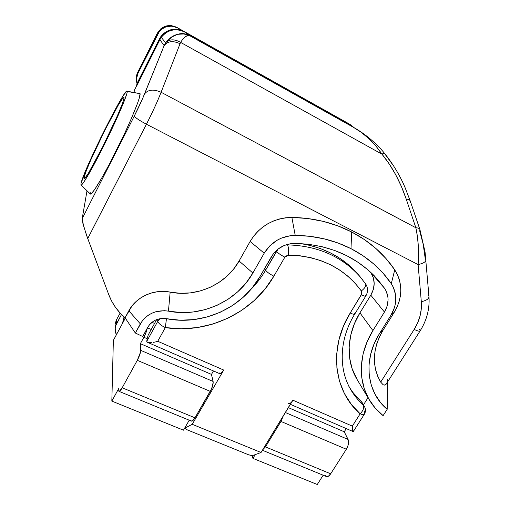 <?xml version="1.0" encoding="UTF-8"?>
<svg xmlns="http://www.w3.org/2000/svg" width="510" height="510" viewBox="0 0 510 510"><rect width="100%" height="100%" fill="white"/><g stroke="black" fill="none" stroke-linecap="round" stroke-linejoin="round"><path stroke-width="0.76" d="M419.36 329.269L420.208 330.741C420.042 331.685 418.028 331.245 414.165 329.415L380.702 382.117C371.618 366.033 372.383 348.764 382.991 330.301L379.427 333.712L382.991 330.301L394.236 312.305L390.966 315.244L394.236 312.305C402.785 297.534 402.951 283.375 394.74 269.828L391.291 283.681L394.74 269.828C383.998 254.025 369.642 241.408 351.67 231.973L350.995 248.65C367.786 257.346 381.219 269.019 391.291 283.681C397.437 293.683 397.328 304.209 390.966 315.244L379.427 333.712C362.648 359.977 366.715 392.63 387.192 409.288L383.106 415.644L387.192 409.288L387.46 382.143L387.192 409.288L380.364 402.313L374.984 394.16L371.223 385.031L369.202 375.15L369.01 364.79L370.674 354.233L374.174 343.772L379.427 333.712L390.966 315.244L394.555 307.377L395.505 303.24L395.607 294.952L393.306 287.181L391.291 283.681L383.169 273.309L373.677 263.919L362.903 255.657L350.995 248.65L338.085 243.034L324.36 238.897L310.003 236.321L295.213 235.365L291.879 217.426L295.213 235.365C315.473 235.665 334.069 240.095 350.995 248.65L351.67 231.973C333.546 222.679 313.618 217.827 291.879 217.426L307.74 218.516L323.136 221.346L337.849 225.86L351.67 231.973L364.414 239.56L375.934 248.504L386.076 258.647L394.74 269.828L397.43 274.571L399.362 279.678L400.497 285.065L400.822 290.611L400.337 296.208L399.056 301.767L397.009 307.16L394.236 312.305L382.991 330.301L379.485 336.753L376.858 343.459L375.156 350.281L374.404 357.115L374.601 363.821L375.742 370.298L377.789 376.431L380.702 382.117L414.165 329.415L417.671 322.843L420.074 315.907L421.305 308.805L421.317 301.716L418.117 264.601L146.427 124.21L87.739 238.572L108.783 294.723L111.703 301.193L115.432 307.249L119.907 312.796L125.058 317.775L132.02 305.904L136.049 301.55L140.805 297.853L146.147 294.92L151.923 292.829L157.966 291.65L164.105 291.414L180.221 293.288L190.351 292.887L200.309 290.936L209.833 287.493L218.688 282.636L226.65 276.497L233.51 269.223L239.088 260.986L250.117 241.472L253.553 236.264L257.69 231.514L262.452 227.333L267.744 223.801L273.449 220.996L279.461 218.975L285.645 217.776L291.879 217.426C273.653 217.974 259.737 225.987 250.117 241.472L239.088 260.986L252.864 273.022L245.992 283.063L237.571 291.937L227.817 299.427L216.98 305.362L205.332 309.583L193.156 311.992L180.757 312.522L164.328 310.686L156.047 311.674L152.12 313.095L148.486 315.084L145.254 317.59L142.5 320.541L135.328 333.011L125.058 317.775C117.657 311.412 112.232 303.73 108.783 294.723L86.56 235.314L82.888 223.316L82.193 218.586L134.315 116.019L142.532 98.736L164.15 45.607L159.872 39.697L134.117 90.774L134.308 92.418L134.117 90.774L159.872 39.697L164.15 45.607L165.897 42.54L171.239 37.16L177.633 34.297L184.186 33.96L190.185 35.929L184.728 32.06C175.567 27.84 167.752 29.599 161.287 37.338L159.872 39.697L161.287 37.338C167.752 29.599 175.567 27.84 184.728 32.06L190.185 35.929L353.347 127.239L335.867 116.688L184.728 32.06L181.381 30.6L177.837 29.841L174.216 29.809L170.672 30.511L167.344 31.92L164.354 33.979L161.836 36.605L164.354 33.979L167.344 31.92L170.672 30.511L174.216 29.809L177.837 29.841L181.381 30.6L184.728 32.06L340.138 119.263M81.122 185.13L90.168 193.8C91.016 196.834 102.905 177.512 116.516 150.22C130.146 122.967 140.907 96.823 140.071 93.655L127.239 91.5C127.596 94.407 117.281 118.575 104.709 143.871C92.144 169.205 81.421 187.463 80.918 184.932L81.02 183.523C83.155 170.977 125.728 85.623 127.194 91.233L140.071 93.655L139.3 98.009L137.528 103.326L131.191 118.945L124.485 133.76L109.032 164.794L101.879 177.818L94.522 189.745L91.233 193.73L90.225 193.908L90.168 192.187M84.048 177.486C85.68 167.044 122.763 92.661 124 97.569L124.045 97.863C124.249 100.585 115.266 121.565 104.454 143.31C93.649 165.081 84.392 180.846 83.971 178.615L84.048 177.486L85.138 178.016L84.048 177.486L84.029 178.723L84.775 178.411L88.51 173.056L102.752 146.714L117.899 114.635L122.489 103.371L124.045 97.863L123.637 97.48L122.476 98.653L118.218 105.258L104.741 130.483L90.965 159.585L86.266 170.799L84.048 177.486M87.012 190.778L82.193 218.586L87.012 190.778M139.836 93.202L140.071 93.655L127.194 91.233M340.176 119.289L357.688 129.827M384.183 153.057L392.082 163.857M392.388 164.328L392.719 164.851M361.909 132.606L363.381 133.639M428.234 295.156L428.961 296.399C429.12 298.701 426.57 300.473 421.317 301.716C426.64 300.454 429.184 298.656 428.948 296.329L425.047 251.902L419.947 229.685L419.724 230.998L423.179 244.188L425.2 258.487M368.01 397.704L363.502 404.812L368.01 397.704M340.183 119.295L184.728 32.06L335.848 116.675M142.698 336.498L135.328 333.011L142.698 336.498L147.817 327.146C152.076 320.484 158.304 317.666 166.515 318.705L180.157 320.203L193.889 319.598L207.372 316.92L220.263 312.241L232.267 305.681L243.072 297.394L252.412 287.576L260.043 276.471C242.307 308.021 202.719 325.89 166.515 318.705L161.007 318.52L155.671 320.006L153.255 321.332L149.277 324.953L142.698 336.498M154.549 323.448L151.929 322.288L154.549 323.448M357.178 379.631L352.047 368.469L349.599 357.803L349.152 346.583L350.752 335.127L354.38 323.773L359.945 312.853C346.449 334.586 345.71 360.882 357.127 379.542L369.546 400.261C357.669 380.849 358.581 353.379 372.912 330.588L359.945 312.853L370.802 295.175C375.277 287.251 375.283 279.716 370.827 272.563L384.617 288.36L370.827 272.563L373.345 277.772L374.193 283.579L373.314 289.533L370.802 295.175L384.444 312.05L370.802 295.175L359.945 312.853L372.912 330.588L366.99 342.031L363.114 353.914L361.367 365.893L361.768 377.61L364.274 388.728L368.781 398.947L375.124 407.994L383.106 415.644C377.655 411.334 373.135 406.202 369.546 400.261M260.043 276.471L271.403 256.702C276.783 248.166 284.51 243.729 294.589 243.391C327.21 244.284 353.844 255.159 374.493 276.012L384.617 288.36C389.257 295.845 389.2 303.737 384.444 312.05L372.912 330.588L384.444 312.05L387.128 306.127L388.084 299.893L387.887 296.801L386.134 290.981L384.617 288.36L376.973 278.677L368.048 269.917L357.943 262.216L346.774 255.701L334.688 250.474L321.842 246.636L308.416 244.258L294.589 243.391L291.133 243.595L284.382 245.393L278.281 248.899L273.328 253.827L260.043 276.471M81.02 183.523L86.05 169.753L100.617 137.974L117.013 106.227L123.203 95.682L126.722 91.137L127.239 91.5L126.837 93.712L123.28 103.505L107.419 138.376L89.377 173.024L83.493 182.618L81.778 184.741L80.956 185.022L81.02 183.523M295.213 235.365L290.592 235.633L281.552 238.036L277.319 240.114L269.854 245.82L264.205 253.183L252.864 273.022C236.927 301.544 201.106 317.717 168.447 311.145L170.161 292.115C154.141 288.736 136.017 296.922 128.82 310.788L125.058 317.775L135.328 333.011L140.32 323.85L128.82 310.788L140.32 323.85C146.708 313.803 156.085 309.564 168.447 311.145L170.161 292.115C196.828 297.636 226.191 284.382 239.088 260.986L252.864 273.022L264.205 253.183L250.117 241.472L264.205 253.183C271.384 241.746 281.718 235.805 295.213 235.365M386.338 384.036L384.33 385.114L383.099 384.712L380.702 382.117L383.099 384.712L384.33 385.114L385.445 384.865L386.975 382.761L387.498 379.312M161.096 92.259L415.854 227.753L406.228 199.104L401.383 186.456L395.671 174.669L389.168 163.863L381.964 154.16L180.585 42.381L161.096 92.259C157.469 101.503 152.579 112.155 146.427 124.21L418.117 264.601L418.538 255.14L418.283 245.508L417.378 236.213L415.854 227.753L161.096 92.259L180.585 42.381L381.964 154.16L375.908 146.032L369.087 138.847L361.526 132.555L353.347 127.239L190.185 35.929L188.196 35.604L185.793 36.465L183.154 38.664L180.585 42.381C184.231 36.796 187.336 34.603 189.892 35.802L190.185 35.929C182.357 31.365 174.261 33.564 165.897 42.54L165.897 42.534C169.664 39.047 174.56 38.996 180.585 42.381C174.547 38.951 169.651 39.002 165.897 42.54L164.15 45.607C167.688 41.119 172.954 40.481 179.953 43.681C172.954 40.481 167.688 41.119 164.15 45.607L144.579 93.891C148.168 89.518 153.676 88.976 161.096 92.259C153.676 88.976 148.168 89.518 144.579 93.891C141.958 100.298 138.535 107.674 134.315 116.019C135.15 117.612 139.185 120.347 146.427 124.21C152.579 112.155 157.469 101.503 161.096 92.259M419.826 229.322L410.34 201.252C410.021 200.022 408.65 199.302 406.228 199.104L415.854 227.753C418.283 227.887 419.647 228.525 419.947 229.666C419.647 228.525 418.283 227.887 415.854 227.753C418.321 239.158 419.073 251.436 418.117 264.601C423.466 263.37 426.073 261.706 425.933 259.609C426.073 261.706 423.466 263.37 418.117 264.601L421.317 301.716C422.031 311.406 419.647 320.637 414.165 329.415C417.97 331.219 419.985 331.678 420.208 330.78M363.407 133.658L354.731 128.042C365.421 134.34 374.499 143.049 381.964 154.16L384.189 152.93L381.964 154.16C392.139 166.534 400.229 181.515 406.228 199.104C408.637 199.302 410.002 200.009 410.333 201.233L410.148 202.655M87.739 238.572L146.427 124.21C139.185 120.347 135.15 117.612 134.315 116.019L82.193 218.586L83.564 225.904L87.739 238.572M125.307 318.189L113.36 340.374L111.837 401.089L183.472 430.179L111.837 401.089L118.722 388.543L118.766 391.011L119.276 391.412L122.19 387.778C120.621 390.539 119.531 391.718 118.919 391.317L118.722 388.543L111.837 401.089L113.36 340.374L125.307 318.189M252.928 458.375L317.271 484.5L252.928 458.375L255.178 454.678L252.928 458.375L252.112 455.424L252.928 458.375M323.168 475.218L317.271 484.5L323.168 475.218M330.678 473.809L265.455 446.894L262.663 449.833L265.455 446.894L280.972 421.445L346.341 449.246L330.678 473.809L265.455 446.894L280.972 421.445L346.341 449.246C348.477 445.459 349.057 442.202 348.094 439.467L285.396 412.526L348.094 439.467L344.25 431.791L348.4 440.347L348.075 445.338L346.341 449.246L330.678 473.809C329.007 476.257 327.49 477.137 326.132 476.436L328.351 476.276L330.678 473.809M283.095 416.307L280.972 421.445L283.095 416.307M288.38 407.637L344.25 431.791L288.38 407.637M346.284 428.585L344.25 431.791L346.284 428.585M151.234 329.479L147.454 327.815L151.234 329.479M189.242 420.202L183.472 430.179L189.242 420.202M194.967 417.811L122.19 387.778L137.292 360.321L210.298 391.38L194.967 417.811L122.19 387.778L137.292 360.321L210.298 391.38C212.46 387.339 213.397 384.03 213.11 381.461L140.715 350.351C140.601 352.818 139.459 356.146 137.292 360.321L140.505 352.155L140.371 343.67L211.478 374.404L213.11 381.461L140.715 350.351L140.371 343.67L143.877 337.269L147.141 338.685L143.877 337.269L146.306 331.793L147.154 328.351C146.81 330.799 145.72 333.769 143.877 337.269L140.371 343.67L211.478 374.404L213.473 370.955L211.478 374.404L213.205 382.283L211.631 388.697L194.967 417.811C193.36 420.463 192.111 421.528 191.224 421.018L192.876 420.565L194.967 417.811M325.284 475.326L325.692 476.028M190.778 420.03L190.963 420.673M146.727 341.407L147.25 338.296L146.727 341.407L157.813 321.243L157.603 319.266L157.813 321.243L160.146 318.648L157.813 321.243L146.727 341.407L147.632 342.42L146.727 341.407M362.871 404.035L362.502 403.104M362.368 402.855L353.322 392.929M357.07 273.124L360.379 277.07L356.63 272.64L348.91 265.13L340.195 258.532L330.601 252.96L320.235 248.498L309.245 245.227L300.651 243.582C323.799 247.331 342.605 257.18 357.07 273.124L362.655 279.843M156.666 319.591L148.219 334.974L147.25 338.296L148.219 334.974L156.666 319.591M352.646 430.797L352.18 427.52M291.841 401.727L261.043 452.491L253.393 455.296L250.576 455.309L248.446 454.748L187.323 429.885L185.583 428.636L186.048 427.501L192.238 424.307L223.731 370.056L220.855 373.505L219.772 373.722L219.153 372.848M185.844 426.086L186.048 427.501L192.238 424.307L261.043 452.491L292.906 400.216L352.333 426.124L360.143 413.814L351.339 404.404L344.39 393.484L339.526 381.308L336.906 368.169L336.651 354.399L338.806 340.361L343.358 326.432L350.217 313.006L361.768 293.837L361.329 290.955L355.062 283.165L347.788 276.139L339.577 269.981L330.537 264.779L320.784 260.623L310.443 257.582L299.65 255.708L287.468 255.178L284.854 257.167L273.851 276.178L264.926 289.144L254.095 300.645L241.606 310.431L227.76 318.285L212.861 324.041L197.255 327.567L181.279 328.765L165.31 327.599L157.737 341.279L223.731 370.056L192.238 424.307L261.043 452.491L253.393 455.296L251.341 455.392L248.446 454.748L187.323 429.885L185.583 428.636L186.048 427.501L185.844 426.086M265.608 270.16C261.541 277.198 256.632 283.617 250.869 289.425C256.632 283.617 261.541 277.198 265.608 270.16L276.484 251.245L276.165 250.697L276.484 251.245L278.109 249.033L265.608 270.16C266.851 271.989 269.599 273.998 273.851 276.178C269.599 273.998 266.851 271.989 265.608 270.16L264.696 268.375L265.608 270.16M287.551 244.889L287.238 244.398L287.551 244.889C317.201 245.743 341.101 256.045 359.25 275.782L365.574 283.77L359.091 275.604C340.948 255.975 317.099 245.737 287.551 244.889L285.071 245.125L287.551 244.889C288.481 246.846 288.819 250.231 288.571 255.038C288.819 250.231 288.481 246.846 287.551 244.889M349.509 387.39C352.754 392.675 356.681 397.379 361.284 401.51L363.375 405.138C358.154 400.452 353.806 395.04 350.332 388.9L348.33 385.381M147.97 342.535L219.568 373.6C220.569 374.149 221.958 372.963 223.731 370.056L157.737 341.279L165.31 327.599C207.825 334.248 252.966 312.904 273.851 276.178L284.854 257.167L288.571 255.038C320.216 256.128 344.467 268.101 361.329 290.955L361.341 294.805L350.217 313.006C328.319 348.132 333.776 391.208 360.143 413.814C362.699 414.891 364.14 414.961 364.459 414.031C365.81 411.57 365.817 409.052 364.465 406.483L361.284 401.51L364.465 406.483C365.53 408.497 365.409 410.595 364.114 412.768L364.459 414.031C364.14 414.961 362.699 414.891 360.143 413.814C363.267 410.556 364.344 407.662 363.375 405.138C357.988 400.305 353.538 394.708 350.019 388.339M150.042 342.758L147.632 342.42L151.706 342.65L150.042 342.758M153.593 342.357L155.633 341.898L153.593 342.357M157.737 341.279L155.633 341.898L157.737 341.279M165.31 327.599C160.95 325.476 158.451 323.359 157.813 321.243C158.451 323.359 160.95 325.476 165.31 327.599L166.477 318.693L165.31 327.599M284.854 257.167C280.589 254.955 277.797 252.979 276.484 251.245C277.797 252.979 280.589 254.955 284.854 257.167M361.329 290.955C364.981 288.137 366.403 285.747 365.581 283.783C366.403 285.747 364.981 288.137 361.329 290.955M365.511 295.111L365.893 295.87C365.74 296.533 364.223 296.176 361.341 294.805C364.185 296.163 365.702 296.527 365.893 295.896M354.495 313.102L354.839 313.937C354.603 314.638 353.067 314.332 350.217 313.006C353.105 314.351 354.648 314.651 354.845 313.911L365.721 296.144M364.465 406.483L363.375 405.138C364.344 407.662 363.267 410.556 360.143 413.814L352.333 426.124L353.239 431.632L352.333 426.124L292.906 400.216C291.089 403.008 289.552 404.073 288.284 403.416M290.394 404.334L353.239 431.632M122.661 323.104L124.453 317.245L122.661 323.104M124.905 318.935L125.148 317.921L124.912 318.935M122.457 323.487L124.045 316.882L122.457 323.487M115.062 327.936L115.152 323.761L116.376 320.05L120.137 313.044L116.376 320.05L116.305 324.188L121.514 314.485L115.4 326.4L115.069 331.067L116.35 334.821L115.062 327.936L116.305 324.188L116.376 320.05L115.069 324.538M115.152 323.761L115.101 326.374M136.878 85.61L159.872 39.697L137.394 84.271L137.266 83.442L159.541 39.245L161.485 36.184L163.99 33.577L166.948 31.537L170.251 30.141L173.763 29.446L177.352 29.472L180.871 30.224L184.186 31.671C175.102 27.489 167.356 29.236 160.95 36.905L159.541 39.245L159.872 39.697L159.541 39.245L161.485 36.184L163.99 33.577L166.948 31.537L170.251 30.141L173.763 29.446L177.352 29.472L180.871 30.224L184.186 31.671L337.116 117.402L183.919 31.48C174.873 27.317 167.159 29.051 160.777 36.694L159.381 39.021L161.319 35.974L163.806 33.38L166.757 31.346L170.04 29.956L173.54 29.261L177.11 29.293L180.616 30.039L184.186 31.671C175.102 27.489 167.356 29.236 160.95 36.905L160.777 36.694M137.12 83.194L136.431 86.177L137.12 83.194L159.541 39.245L137.266 83.442L136.527 85.986L137.184 83.602L137.394 84.271L137.184 83.602L136.527 85.986L137.266 83.442L160.95 36.905L165.661 42.891M137.203 83.034L159.381 39.021L137.203 83.034M138.025 73.236L136.521 78.712L137.062 83.87C136.055 80.185 136.374 76.64 138.025 73.236L137.808 72.082L136.801 74.702L136.329 77.482L136.572 81.364C135.96 78.113 136.374 75.021 137.808 72.082L157.303 33.284L137.808 72.082L138.025 73.236L157.794 33.915C162.645 26.297 169.205 24.282 177.474 27.871L172.004 26.112L166.337 26.641L161.339 29.382L159.343 31.467L138.025 73.236M354.118 127.678L350.803 124.937L176.715 27.323L171.322 25.583L165.731 26.106L160.803 28.815L157.303 33.284L157.794 33.915L157.303 33.284C162.091 25.768 168.561 23.785 176.715 27.323L347.877 123.184L177.474 27.871L350.803 124.937L354.118 127.678M348.496 123.554L347.877 123.184M165.718 42.795L165.897 42.534C170.544 36.446 176.211 33.558 182.892 33.864C191.231 35.343 188.821 35.687 189.892 35.802L354.731 128.042C364.433 133.633 376.112 142.915 384.189 152.93C392.796 163.627 399.712 175.064 404.934 187.227L410.206 200.87M419.94 331.156L386.848 383.099M420.208 330.741C426.8 320.184 429.732 308.933 428.999 296.986M326.132 476.436L262.408 450.253M119.187 391.425L191.224 421.018M185.302 427.017L185.474 428.228M365.574 283.77C368.054 287.71 368.156 291.739 365.893 295.87M350.332 388.9C338.404 368.118 339.45 338.946 354.654 314.217M353.392 431.422L364.178 414.471M122.534 322.715L122.534 323.34"/></g></svg>

